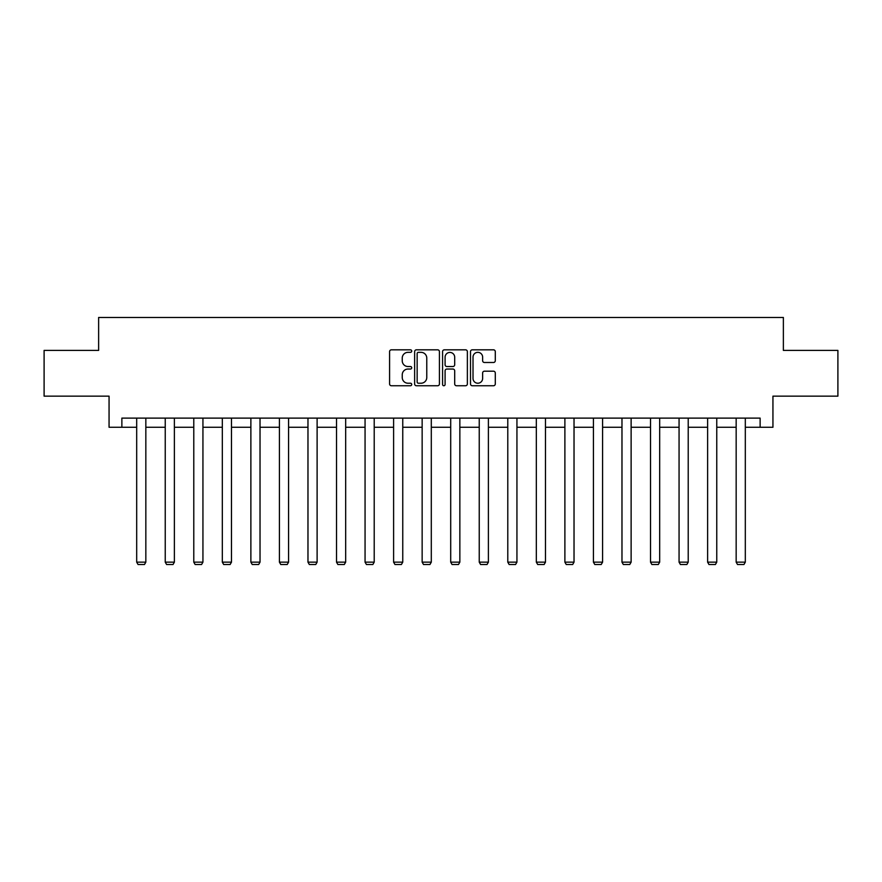 <?xml version="1.0" encoding="UTF-8"?>
<svg xmlns="http://www.w3.org/2000/svg" width="882" height="882" viewBox="0 0 882 882"><rect width="100%" height="100%" fill="white"/><g stroke="black" fill="none" stroke-linecap="round" stroke-linejoin="round"><path stroke-width="1.32" d="M411.718 351.08A1.257 1.257 0 0 0 410.461 349.823L391.376 349.823A1.797 1.797 0 0 0 389.59 351.62L389.59 383.957A1.797 1.797 0 0 0 391.376 385.743L410.461 385.743A1.257 1.257 0 0 0 411.718 384.486A1.257 1.257 0 0 0 410.461 383.229L407.991 383.229A5.744 5.744 0 0 1 402.247 377.485L402.247 374.795A5.744 5.744 0 0 1 407.991 369.04L410.461 369.04A1.257 1.257 0 0 0 411.718 367.783A1.257 1.257 0 0 0 410.461 366.526L407.991 366.526A5.744 5.744 0 0 1 402.247 360.782L402.247 358.092A5.744 5.744 0 0 1 407.991 352.337L410.461 352.337A1.257 1.257 0 0 0 411.718 351.08M493.49 362.491A1.797 1.797 0 0 0 495.287 360.694L495.287 351.62A1.797 1.797 0 0 0 493.49 349.823L472.3 349.823A1.797 1.797 0 0 0 470.503 351.62L470.503 383.957A1.797 1.797 0 0 0 472.3 385.743L493.49 385.743A1.797 1.797 0 0 0 495.287 383.957L495.287 372.998A1.797 1.797 0 0 0 493.49 371.201L484.416 371.201A1.797 1.797 0 0 0 482.63 372.998L482.63 378.433A4.807 4.807 0 0 1 477.823 383.229A4.807 4.807 0 0 1 473.017 378.433L473.017 357.144A4.807 4.807 0 0 1 477.823 352.337A4.807 4.807 0 0 1 482.63 357.144L482.63 360.694A1.797 1.797 0 0 0 484.416 362.491L493.49 362.491M121.87 427.263L121.87 418.112L760.13 418.112L760.13 427.263L772.941 427.263L772.941 396.15L837.9 396.15L837.9 350.408L783.37 350.408L783.37 317.465L98.63 317.465L98.63 350.408L44.1 350.408L44.1 396.15L109.059 396.15L109.059 427.263L136.688 427.263M439.423 351.62A1.797 1.797 0 0 0 437.637 349.823L416.436 349.823A1.797 1.797 0 0 0 414.639 351.62L414.639 383.957A1.797 1.797 0 0 0 416.436 385.743L437.637 385.743A1.797 1.797 0 0 0 439.423 383.957L439.423 351.62M444.363 349.823L465.564 349.823A1.797 1.797 0 0 1 467.361 351.62L467.361 383.957A1.797 1.797 0 0 1 465.564 385.743L456.49 385.743A1.797 1.797 0 0 1 454.693 383.957L454.693 370.837A1.797 1.797 0 0 0 452.896 369.04L446.887 369.04A1.797 1.797 0 0 0 445.09 370.837L445.09 384.486A1.257 1.257 0 0 1 443.833 385.743A1.257 1.257 0 0 1 442.577 384.486L442.577 351.62A1.797 1.797 0 0 1 444.363 349.823M145.839 427.263L165.243 427.263M174.382 427.263L193.786 427.263M202.937 427.263L222.33 427.263M231.481 427.263L250.874 427.263M260.025 427.263L279.418 427.263M288.568 427.263L307.972 427.263M317.112 427.263L336.516 427.263M345.667 427.263L365.06 427.263M374.211 427.263L393.604 427.263M402.754 427.263L422.147 427.263M431.298 427.263L450.702 427.263M459.853 427.263L479.246 427.263M488.396 427.263L507.789 427.263M516.94 427.263L536.333 427.263M545.484 427.263L564.888 427.263M574.028 427.263L593.432 427.263M602.582 427.263L621.975 427.263M631.126 427.263L650.519 427.263M659.67 427.263L679.063 427.263M688.214 427.263L707.618 427.263M716.757 427.263L736.161 427.263M745.312 427.263L760.13 427.263M418.41 352.337A1.257 1.257 0 0 0 417.153 353.594L417.153 381.972A1.257 1.257 0 0 0 418.41 383.229L421.023 383.229A5.744 5.744 0 0 0 426.767 377.485L426.767 358.092A5.744 5.744 0 0 0 421.023 352.337L418.41 352.337M454.693 357.232A4.807 4.807 0 0 0 449.886 352.425A4.807 4.807 0 0 0 445.09 357.232L445.09 364.729A1.797 1.797 0 0 0 446.887 366.526L452.896 366.526A1.797 1.797 0 0 0 454.693 364.729L454.693 357.232M145.839 418.112L145.839 562.154L136.688 562.154L136.688 418.112M145.839 562.154L144.472 564.535L138.066 564.535L136.688 562.154M174.382 418.112L174.382 562.154L165.243 562.154L165.243 418.112M174.382 562.154L173.015 564.535L166.61 564.535L165.243 562.154M202.937 418.112L202.937 562.154L193.786 562.154L193.786 418.112M202.937 562.154L201.559 564.535L195.154 564.535L193.786 562.154M231.481 418.112L231.481 562.154L222.33 562.154L222.33 418.112M231.481 562.154L230.103 564.535L223.697 564.535L222.33 562.154M260.025 418.112L260.025 562.154L250.874 562.154L250.874 418.112M260.025 562.154L258.658 564.535L252.252 564.535L250.874 562.154M288.568 418.112L288.568 562.154L279.418 562.154L279.418 418.112M288.568 562.154L287.201 564.535L280.796 564.535L279.418 562.154M317.112 418.112L317.112 562.154L307.972 562.154L307.972 418.112M317.112 562.154L315.745 564.535L309.339 564.535L307.972 562.154M345.667 418.112L345.667 562.154L336.516 562.154L336.516 418.112M345.667 562.154L344.289 564.535L337.883 564.535L336.516 562.154M374.211 418.112L374.211 562.154L365.06 562.154L365.06 418.112M374.211 562.154L372.832 564.535L366.438 564.535L365.06 562.154M402.754 418.112L402.754 562.154L393.604 562.154L393.604 418.112M402.754 562.154L401.387 564.535L394.982 564.535L393.604 562.154M431.298 418.112L431.298 562.154L422.147 562.154L422.147 418.112M431.298 562.154L429.931 564.535L423.525 564.535L422.147 562.154M459.853 418.112L459.853 562.154L450.702 562.154L450.702 418.112M459.853 562.154L458.475 564.535L452.069 564.535L450.702 562.154M488.396 418.112L488.396 562.154L479.246 562.154L479.246 418.112M488.396 562.154L487.018 564.535L480.613 564.535L479.246 562.154M516.94 418.112L516.94 562.154L507.789 562.154L507.789 418.112M516.94 562.154L515.562 564.535L509.168 564.535L507.789 562.154M545.484 418.112L545.484 562.154L536.333 562.154L536.333 418.112M545.484 562.154L544.117 564.535L537.711 564.535L536.333 562.154M574.028 418.112L574.028 562.154L564.888 562.154L564.888 418.112M574.028 562.154L572.661 564.535L566.255 564.535L564.888 562.154M602.582 418.112L602.582 562.154L593.432 562.154L593.432 418.112M602.582 562.154L601.204 564.535L594.799 564.535L593.432 562.154M631.126 418.112L631.126 562.154L621.975 562.154L621.975 418.112M631.126 562.154L629.748 564.535L623.342 564.535L621.975 562.154M659.67 418.112L659.67 562.154L650.519 562.154L650.519 418.112M659.67 562.154L658.303 564.535L651.897 564.535L650.519 562.154M688.214 418.112L688.214 562.154L679.063 562.154L679.063 418.112M688.214 562.154L686.846 564.535L680.441 564.535L679.063 562.154M716.757 418.112L716.757 562.154L707.618 562.154L707.618 418.112M716.757 562.154L715.39 564.535L708.985 564.535L707.618 562.154M745.312 418.112L745.312 562.154L736.161 562.154L736.161 418.112M745.312 562.154L743.934 564.535L737.528 564.535L736.161 562.154"/></g></svg>
